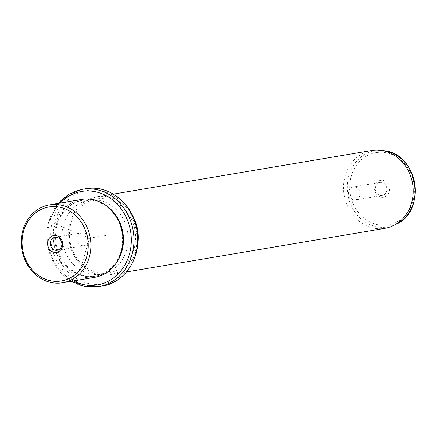 <?xml version="1.0" encoding="UTF-8"?>
<svg xmlns="http://www.w3.org/2000/svg" width="437" height="437" viewBox="0 0 437 437"><rect width="100%" height="100%" fill="white"/><g stroke="black" fill="none" stroke-linecap="round" stroke-linejoin="round"><path stroke-width="0.33" stroke-dasharray="2.19 1.64" d="M78.802 243.535A6.56 5.768 80.4 0 1 77.502 236.98A6.56 5.768 80.4 0 1 81.921 232.784A6.56 5.768 80.4 0 1 87.225 234.969A6.56 5.768 80.4 0 1 88.52 241.524A6.56 5.768 80.4 0 1 84.106 245.72A6.56 5.768 80.4 0 1 78.802 243.535M81.402 199.485A39.483 34.698 -99.6 0 0 53.909 244.163A39.483 34.698 -99.6 0 0 94.539 277.348M82.325 200.332A38.494 33.829 -99.6 0 0 82.178 200.354A38.494 33.829 -99.6 0 0 55.215 243.857A38.494 33.829 -99.6 0 0 94.845 276.293A38.494 33.829 -99.6 0 0 94.993 276.271A38.494 33.829 -99.6 0 0 121.956 232.768A38.494 33.829 -99.6 0 0 82.325 200.332M104.438 204.434A38.494 33.829 -99.6 0 0 83.254 200.173A38.494 33.829 -99.6 0 0 83.106 200.201A38.494 33.829 -99.6 0 0 56.144 243.704A38.494 33.829 -99.6 0 0 95.774 276.135A38.494 33.829 -99.6 0 0 95.921 276.113A38.494 33.829 -99.6 0 0 114.68 265.112M101.187 274.223A37.506 32.961 -99.6 0 0 101.329 274.201A37.506 32.961 -99.6 0 0 127.604 231.812A37.506 32.961 -99.6 0 0 88.99 200.206A37.506 32.961 -99.6 0 0 88.842 200.233A37.506 32.961 -99.6 0 0 62.573 242.617A37.506 32.961 -99.6 0 0 101.187 274.223M96.419 198.955A37.506 32.961 -99.6 0 0 96.277 198.977A37.506 32.961 -99.6 0 0 70.002 241.366A37.506 32.961 -99.6 0 0 108.616 272.967A37.506 32.961 -99.6 0 0 108.758 272.945A37.506 32.961 -99.6 0 0 135.033 230.556A37.506 32.961 -99.6 0 0 96.419 198.955M137.671 244.796A39.483 34.698 80.4 0 1 110.015 274.736A39.483 34.698 80.4 0 1 109.867 274.758A39.483 34.698 80.4 0 1 69.221 241.492A39.483 34.698 80.4 0 1 96.877 196.874A39.483 34.698 80.4 0 1 97.025 196.847A39.483 34.698 80.4 0 1 132.821 216.075M371.647 150.503A39.483 34.698 -99.6 0 0 344.154 195.181A39.483 34.698 -99.6 0 0 384.789 228.36M380.698 180.355A8.532 7.5 -99.6 0 0 374.684 189.991A8.532 7.5 -99.6 0 0 383.473 197.202A8.532 7.5 -99.6 0 0 389.487 187.566A8.532 7.5 -99.6 0 0 380.698 180.355M380.086 182.464A6.56 5.768 80.4 0 1 386.843 187.992A6.56 5.768 80.4 0 1 382.249 195.405A6.56 5.768 80.4 0 1 382.222 195.41A6.56 5.768 80.4 0 1 375.47 189.882A6.56 5.768 80.4 0 1 380.064 182.464A6.56 5.768 80.4 0 1 380.086 182.464M355.286 199.955A6.56 5.768 -99.6 0 0 355.314 199.949A6.56 5.768 -99.6 0 0 359.908 192.537A6.56 5.768 -99.6 0 0 353.156 187.009A6.56 5.768 -99.6 0 0 353.129 187.009A6.56 5.768 -99.6 0 0 348.535 194.427A6.56 5.768 -99.6 0 0 355.286 199.955M56.384 224.394L89.514 238.154L78.731 275.026M89.514 238.154L108.092 235.019M60.251 203.058A47.376 41.635 -99.6 0 0 73.389 280.915M82.227 189.336A49.354 43.372 -99.6 0 0 47.66 245.108A49.354 43.372 -99.6 0 0 98.467 286.694M85.756 188.74A49.354 43.372 -99.6 0 0 51.391 244.589A49.354 43.372 -99.6 0 0 102.182 286.066M102.788 283.963A47.376 41.635 -99.6 0 0 136.175 230.49A47.376 41.635 -99.6 0 0 87.384 190.466A47.376 41.635 -99.6 0 0 53.997 243.939A47.376 41.635 -99.6 0 0 102.788 283.963M383.741 150.678A38.609 33.933 -99.6 0 0 375.006 150.82A38.609 33.933 -99.6 0 0 347.797 194.394A38.609 33.933 -99.6 0 0 387.564 227.011A38.609 33.933 -99.6 0 0 396.151 224.225M376.126 152.611A36.653 32.212 -99.6 0 0 350.294 193.979A36.653 32.212 -99.6 0 0 388.045 224.946A36.653 32.212 -99.6 0 0 413.877 183.578A36.653 32.212 -99.6 0 0 376.126 152.611M54.986 237.329L81.921 232.784M83.106 200.201L82.178 200.354M95.921 276.113L94.993 276.271M58.066 203.423L48.299 222.744L47.442 245.255L55.641 266.242L71.204 281.286M96.277 198.977L88.842 200.233M108.758 272.945L101.329 274.201M113.396 194.088L96.877 196.874M126.533 271.945L110.015 274.736M382.249 195.405L355.314 199.949M380.064 182.464L353.129 187.009M57.171 250.27L84.106 245.72"/><path stroke-width="0.66" d="M51.866 248.079A6.56 5.768 80.4 0 1 50.566 241.524A6.56 5.768 80.4 0 1 54.986 237.329A6.56 5.768 80.4 0 1 60.29 239.52A6.56 5.768 -99.6 0 1 61.584 246.069A6.56 5.768 -99.6 0 1 57.171 250.27A6.56 5.768 -99.6 0 1 51.866 248.079M49.048 206.947A37.506 32.961 -99.6 0 0 22.62 249.276A37.506 32.961 -99.6 0 0 61.246 280.964A37.506 32.961 -99.6 0 0 87.679 238.635A37.506 32.961 -99.6 0 0 49.048 206.947M60.628 238.383A8.532 7.5 -99.6 0 0 49.982 237.526A8.532 7.5 -99.6 0 0 49.671 249.527A8.532 7.5 -99.6 0 0 60.317 250.385A8.532 7.5 -99.6 0 0 60.628 238.383M62.496 282.755A39.483 34.698 80.4 0 1 21.85 249.489A39.483 34.698 80.4 0 1 49.507 204.866A39.483 34.698 80.4 0 1 49.66 204.844A39.483 34.698 80.4 0 1 90.306 238.11A39.483 34.698 80.4 0 1 62.649 282.728A39.483 34.698 80.4 0 1 62.496 282.755M94.539 277.348A39.483 34.698 -99.6 0 0 94.692 277.32A39.483 34.698 -99.6 0 0 122.349 232.703A39.483 34.698 -99.6 0 0 81.703 199.436A39.483 34.698 -99.6 0 0 81.55 199.458A39.483 34.698 -99.6 0 0 81.402 199.485M114.68 265.112A38.494 33.829 -99.6 0 0 104.438 204.434M132.821 216.075A39.483 34.698 80.4 0 1 137.671 244.796M384.789 228.36A39.483 34.698 -99.6 0 0 384.937 228.338A39.483 34.698 -99.6 0 0 393.573 225.514A39.483 34.698 -99.6 0 0 412.583 183.633A39.483 34.698 -99.6 0 0 380.878 150.306A39.483 34.698 -99.6 0 0 371.947 150.448A39.483 34.698 -99.6 0 0 371.8 150.475A39.483 34.698 -99.6 0 0 371.647 150.503M73.389 280.915A47.376 41.635 -99.6 0 0 97.216 284.902A47.376 41.635 -99.6 0 0 130.603 231.43A47.376 41.635 -99.6 0 0 81.812 191.411A47.376 41.635 -99.6 0 0 60.251 203.058M71.204 281.286L84.527 286.437L98.467 286.694A49.354 43.372 -99.6 0 0 98.653 286.661A49.354 43.372 -99.6 0 0 133.225 230.889A49.354 43.372 -99.6 0 0 82.418 189.303A49.354 43.372 -99.6 0 0 82.227 189.336L69.041 194.132L58.066 203.423M102.182 286.066A49.354 43.372 -99.6 0 0 102.373 286.033A49.354 43.372 -99.6 0 0 136.939 230.261A49.354 43.372 -99.6 0 0 86.133 188.675A49.354 43.372 -99.6 0 0 85.947 188.708A49.354 43.372 -99.6 0 0 85.756 188.74M393.573 225.514L396.151 224.225A38.609 33.933 -99.6 0 0 414.74 183.267A38.609 33.933 -99.6 0 0 383.741 150.678L380.878 150.306M81.55 199.458L49.507 204.866M94.692 277.32L62.649 282.728M98.467 286.694L102.373 286.033C125.277 282.81 141.785 256.568 137.3 230.998C133.924 204.685 109.354 184.196 86.133 188.675L82.227 189.336M371.8 150.475L113.396 194.088M384.937 228.338L126.533 271.945M396.151 224.225C427.364 210.962 417.581 152.966 383.741 150.678"/></g></svg>
